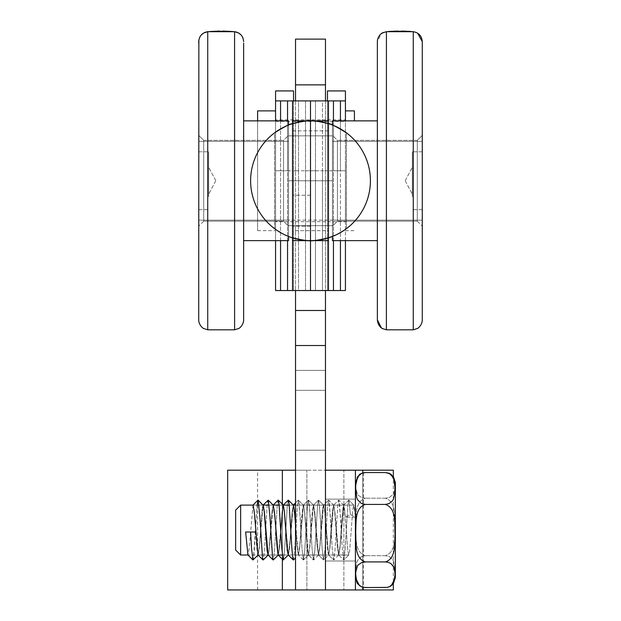 <?xml version="1.0" encoding="UTF-8"?>
<svg xmlns="http://www.w3.org/2000/svg" width="621" height="621" viewBox="0 0 621 621"><rect width="100%" height="100%" fill="white"/><g stroke="black" fill="none" stroke-linecap="round" stroke-linejoin="round"><path stroke-width="0.47" stroke-dasharray="3.1 2.33" d="M203.711 140.33L203.711 221.169L203.711 140.33L198.72 135.339L198.72 226.16L198.72 135.339L198.72 226.16L198.72 135.339L203.711 140.33L283.556 140.33L283.556 221.169L283.556 140.33L288.54 135.339L288.54 226.16L288.54 135.339L288.54 226.16L288.54 135.339L283.556 140.33L283.556 221.169L283.556 140.33L203.711 140.33L203.711 221.169L203.711 140.33M198.72 319.877L198.72 43.09M288.54 125.038L288.54 236.461M243.634 240.63L243.634 120.862L243.634 240.63L243.634 120.862L243.634 240.63L288.54 240.63L288.54 120.862L288.54 240.63L288.54 120.862L257.606 120.862L257.606 230.655L257.606 110.887M243.634 319.877L243.634 43.09M417.289 140.33L417.289 221.169L417.289 140.33L422.28 135.339L422.28 226.16L422.28 135.339L422.28 226.16L422.28 135.339L417.289 140.33L337.444 140.33L337.444 221.169L337.444 140.33L332.46 135.339L332.46 226.16L332.46 135.339L332.46 226.16L332.46 135.339L337.444 140.33L337.444 221.169L337.444 140.33L417.289 140.33L417.289 221.169L417.289 140.33M422.28 41.623L422.28 319.877L422.28 41.623M377.366 120.862L377.366 240.63L377.366 120.862L377.366 240.63L377.366 120.862L332.46 120.862L332.46 240.63L332.46 120.862L332.46 240.63L345.431 240.63L345.431 119.869L345.431 170.767L340.44 170.767L340.44 240.63M417.63 33.185L413.26 31.687L413.26 329.805L413.26 31.687L413.26 329.805L386.394 329.805L386.394 31.687L383.475 32.424M413.229 31.687L411.436 31.524M401.43 31.05L398.216 31.05M388.179 31.524L386.425 31.687M377.366 41.623L377.366 319.877L377.366 41.623L381.255 33.72M332.46 236.461L332.46 125.038M377.366 41.63L377.366 319.877M295.526 589.95L295.526 470.182L295.526 589.95L282.353 589.95L282.353 470.182L295.526 470.182L295.526 370.38L295.526 470.182L325.474 470.182L325.474 589.95L257.606 589.95L325.474 589.95L295.526 589.95L295.526 345.524L325.474 345.524L325.474 310.492L295.526 310.492L295.526 39.115M227.659 470.182L282.353 470.182M227.659 589.95L282.353 589.95M295.526 100.905L295.526 290.535L325.474 290.535L325.474 39.115M295.526 310.492L295.526 345.524M295.526 530.07L295.526 505.114L295.526 530.07M295.526 170.767L295.526 119.869L295.526 170.767M306.875 470.182L257.606 470.182L306.875 470.182L306.875 589.95L306.875 470.182M393.341 589.95L325.474 589.95L325.474 370.38L325.474 470.182L295.526 470.182M325.474 170.767L325.474 119.869L325.474 170.767M355.414 589.95L355.414 470.182L355.414 589.95L355.414 470.182L325.474 470.182L325.474 589.95L325.474 470.182L343.879 470.182L325.474 470.182L325.474 589.95L363.394 589.95L325.474 589.95L325.474 345.524M325.474 310.492L325.474 290.535L295.526 290.535M325.474 100.905L325.474 290.535M325.474 530.07L325.474 499.129L325.474 530.07M325.474 370.38L295.526 370.38L325.474 370.38M325.474 84.86L295.526 84.86M350.438 514.568L355.429 517.153L345.447 517.153L350.438 514.568L355.429 517.153L345.447 517.153L350.438 514.568L348.87 500.169L350.438 514.568M245.637 532.011L247.934 554.964L258.018 555.019L256.582 545.688L255.619 532.011L245.637 532.011L255.619 532.011L256.582 545.688L257.536 553.932L258.119 554.957L259.462 545.58L262.334 507.574L263.157 505.168L264.259 511.774L267.131 550.648L268.194 554.964L269.048 550.749L271.92 511.906L273.24 505.176L274.8 517.34L276.71 545.347L277.672 553.792L278.278 554.957L279.582 545.991L282.454 507.854L283.316 505.168L284.371 511.316L287.244 550.206L288.361 554.964L290.116 540.091L292.072 512.007L293.298 505.121L294.998 517.937L296.923 545.991L298.336 555.011L299.811 545.191L301.736 517.091L303.374 505.121L304.616 512.193L307.496 551.013L308.451 555.011L309.413 550.361L312.293 511.432L313.458 505.121L315.165 517.961L317.083 545.898L318.495 555.011L319.955 545.448L321.864 517.479L322.819 507.551L323.541 505.121L324.767 512.1L327.655 550.998L328.618 555.011L329.572 550.338L332.452 511.378L333.617 505.121L334.37 507.831L335.332 518.046L337.25 545.975L338.655 555.011L340.114 545.385L342.039 517.277L343.7 505.121L344.919 512.022L347.791 550.819L348.754 555.019L349.716 550.517L352.596 511.595L353.551 505.354L354.513 507.714L355.429 517.153L353.885 505.176L348.87 500.169L353.885 505.168L352.596 511.595L349.716 550.517L348.839 554.964L343.832 559.963L345.082 550.237L347.83 505.323L348.699 500.169L343.692 505.168L345.447 517.153L343.801 505.114L353.776 505.114L343.692 505.168L339.99 547.994L338.755 555.019L339.99 547.994L343.692 505.168L348.699 500.169L347.83 505.323L345.082 550.237L343.832 559.956L348.839 554.964L347.791 550.819L344.919 512.022L343.964 505.455L338.794 500.169L340.502 517.037L342.334 549.143L343.661 559.956L338.655 554.964L348.738 555.019L338.655 554.964L334.952 512.139L333.718 505.114L334.952 512.139L338.655 554.964L343.661 559.963L342.334 549.143L339.586 504.531L338.624 500.169L343.801 505.168L343.002 507.427L340.114 545.385L338.655 555.011L337.25 545.975L334.37 507.831L333.718 505.176L328.711 500.169L330.395 516.563L332.227 548.731L333.586 559.956L334.967 550.664L337.754 505.261L338.624 500.169L333.617 505.168L343.7 505.114L333.617 505.168L329.914 547.986L328.68 555.019L329.914 547.986L333.617 505.168L338.624 500.161L337.754 505.261L334.967 550.664L333.756 559.956L328.579 554.964L338.655 555.019L328.579 554.964L324.868 512.146L323.634 505.121L324.868 512.146L328.579 554.964L333.586 559.963L332.227 548.731L329.479 504.26L328.54 500.169L333.718 505.168L332.452 511.378L329.572 550.338L328.68 554.964L323.673 559.963L324.899 550.579L327.647 505.525L328.54 500.169L323.533 505.168L333.617 505.114L323.533 505.168L319.831 547.994L318.596 555.019L319.831 547.994L323.533 505.168L328.54 500.169L327.647 505.525L324.899 550.579L323.673 559.956L328.68 554.964L327.655 550.998L324.767 512.1L323.782 505.401L318.635 500.169L320.296 516.175L322.144 548.646L323.502 559.956L318.495 554.964L328.579 555.019L318.495 554.964L314.793 512.146L313.558 505.114L314.793 512.146L318.495 554.964L323.502 559.963L322.144 548.646L319.38 504.066L318.464 500.161L323.642 505.168L322.819 507.551L319.955 545.448L318.495 555.011L317.083 545.898L314.203 507.784L313.558 505.176L308.552 500.169L310.236 516.525L312.06 548.692L313.419 559.956L314.808 550.687L317.548 505.711L318.464 500.169L313.45 505.168L323.541 505.114L313.45 505.168L309.747 547.994L308.521 555.019L309.747 547.994L313.45 505.168L318.464 500.169L317.548 505.711L314.808 550.687L313.589 559.956L308.412 554.964L318.495 555.019L308.412 554.964L304.709 512.139L303.475 505.114L304.709 512.139L308.412 554.964L313.419 559.963L312.06 548.692L309.32 504.244L308.381 500.169L313.558 505.168L312.293 511.432L309.413 550.361L308.521 554.964L303.514 559.963L304.74 550.54L307.488 505.541L308.381 500.169L303.374 505.168L313.458 505.114L303.374 505.168L299.671 547.994L298.437 555.019L299.671 547.994L303.374 505.168L308.381 500.169L307.488 505.541L304.74 550.54L303.343 559.956L308.521 554.964L307.496 551.013L304.616 512.193L303.653 505.494L298.476 500.169L300.153 516.532L301.985 548.762L303.343 559.956L301.985 548.762L299.237 504.229L298.297 500.169L303.483 505.168L302.691 507.334L299.811 545.191L298.336 555.011L296.923 545.991L294.036 507.745L293.399 505.176L288.392 500.169L289.984 515.12L291.886 548.39L292.809 558.341L293.43 559.963L294.649 550.711L297.405 505.595L298.297 500.169L295.526 502.932M250.628 532.399L252.468 558.201L252.941 559.956L253.384 559.273L257.125 505.114M258.064 555.019L253.112 559.963L254.3 551.068L257.047 505.944L257.963 500.184L258.879 503.91L262.543 558.201L263.017 559.956L263.459 559.273L264.375 551.083L267.123 505.991L268.233 500.169L269.871 515.818L271.703 548.071L272.619 558.139L273.271 559.963L274.443 551.246L277.191 506.154L278.309 500.169L279.931 515.539L281.763 547.784L282.679 558.007L283.347 559.963L284.503 551.526L287.244 506.425L288.392 500.177M252.941 559.963L247.934 554.964L249.269 547.994L252.972 505.168L254.307 512.146L258.119 555.019L259.353 547.994L263.048 505.168L264.391 512.139L268.093 554.964L269.429 547.994L273.232 505.114L274.466 512.146L278.278 555.019L279.512 547.994L283.316 505.114L284.55 512.154L288.354 555.019L289.588 547.994L293.399 505.114L294.633 512.139L298.328 554.972L308.42 555.019L298.328 554.972L296.931 544.811L295.526 524.108M235.646 528.774L235.646 550.027L235.646 510.105L240.637 505.114L240.637 555.019L240.637 505.114L240.637 555.019L235.646 550.027L235.646 528.774M355.414 528.448L355.414 555.019L355.414 528.448M391.207 585.789L393.341 583.693L393.341 476.439L391.207 474.343L393.31 476.586L394.964 482.447L395.057 486.639L394.048 492.701L393.124 494.448L389.406 497.413L385.354 498.197C396.338 501.706 394.374 516.625 395.072 526.065C394.343 535.783 396.85 551.836 385.354 555.71L389.049 556.509L392.464 559.335L393.31 560.716L394.964 567.998L395.072 571.149L394.048 580.744L393.124 582.917L389.406 586.604L385.354 587.575L389.049 586.93L392.464 584.664L393.31 583.546L394.964 577.685L395.072 575.155L394.048 567.431L393.124 565.684L389.406 562.719L385.354 561.935C396.338 558.426 394.374 543.507 395.072 534.068C394.343 524.349 396.85 508.296 385.354 504.423L389.049 503.623L392.464 500.805L393.31 499.416L394.964 492.135L395.072 488.983L394.048 479.389L393.124 477.215L389.406 473.528L385.354 472.558L389.049 473.202L392.464 475.469L393.31 476.586L394.964 482.447L395.072 484.978L394.048 492.701L393.124 494.448L389.406 497.413L385.354 498.197C396.338 501.706 394.374 516.625 395.072 526.065C394.343 535.783 396.85 551.836 385.354 555.71L389.049 556.509L392.464 559.335L393.31 560.716L394.964 567.998L395.072 571.149L394.048 580.744L393.124 582.917L389.406 586.604L385.354 587.575L363.231 587.311L360.498 586.108L358.278 583.957L357.44 582.568L355.786 575.287L355.693 570.078L356.702 562.541L357.626 560.367L359.947 557.58L362.951 556.043L365.396 555.71C354.405 552.201 356.376 537.281 355.67 527.842C356.4 518.124 353.892 502.071 365.396 498.197L361.701 497.553L358.278 495.279L357.44 494.169L355.786 488.308L355.67 485.777L356.702 478.054L357.626 476.307L361.337 473.342L365.396 472.558L361.701 473.357L358.278 476.183L357.44 477.565L355.786 484.846L355.67 487.997L356.702 497.592L357.626 499.765L361.337 503.452L365.396 504.423C354.405 507.931 356.376 522.851 355.67 532.29C356.4 542.009 353.892 558.069 365.396 561.935L361.701 562.579L358.278 564.854L357.44 565.964L355.786 571.825L355.67 574.363L356.702 582.079L357.626 583.825L361.337 586.791L365.396 587.575L361.701 586.775L358.278 583.957L357.44 582.568L355.786 575.287L355.67 572.135L356.702 562.541L357.626 560.367L361.337 556.68L365.396 555.71C354.405 552.201 356.376 537.281 355.67 527.842C356.4 518.124 353.892 502.071 365.396 498.197L361.701 497.553L358.278 495.279L357.44 494.169L355.786 488.308L355.693 484.116L356.702 478.054L359.536 474.343L355.414 482.424L355.414 577.709L355.414 482.424M395.336 577.709L395.336 482.424M385.354 555.71L365.396 555.71L385.354 555.71M385.354 498.197L365.396 498.197L385.354 498.197M253.026 505.114L249.269 547.994L248.035 555.019L258.119 554.957L259.462 545.58L262.334 507.574L263.157 505.168L258.15 500.169M263.017 559.963L258.01 554.964L268.194 554.964L269.048 550.749L271.92 511.906L273.139 505.121L274.8 517.34L276.71 545.347L277.672 553.792L278.177 555.011L278.627 554.033L282.454 507.854L283.316 505.168M282.33 555.019L288.361 554.964L290.116 540.091L292.072 512.007L293.399 505.176M268.148 555.019L263.188 559.963L264.375 551.083L267.123 505.991L268.062 500.169L263.048 505.168L273.139 505.114L263.157 505.114M278.224 555.019L273.271 559.963L274.443 551.246L277.191 506.154L278.138 500.169L273.131 505.168L283.215 505.114L273.232 505.114M288.307 555.019L283.347 559.963L284.503 551.526L287.244 506.425L288.222 500.169L283.207 505.168L284.55 512.154L288.354 555.019L289.588 547.994L293.291 505.168L303.374 505.114L293.399 505.114M293.43 559.963L294.649 550.711L297.405 505.595L298.297 500.169L293.291 505.168L289.246 505.114M257.979 500.169L252.972 505.168L263.056 505.114L253.073 505.114M268.093 555.019L258.119 555.019L259.353 547.994L263.102 505.114L253.081 505.114M273.1 559.963L268.093 554.964L269.429 547.994L273.186 505.114L269.087 505.114M283.176 559.963L278.169 554.964L279.512 547.994L283.269 505.114L279.163 505.114M385.354 561.935L365.396 561.935M385.354 472.558L365.396 472.558M385.354 504.423L365.396 504.423M422.28 202.469L422.28 141.324L422.28 202.469M422.28 196.694L422.28 151.803L422.28 196.694M198.72 202.469L198.72 141.324L198.72 202.469M198.72 196.694L198.72 151.803L198.72 196.694M412.305 188.124L412.305 167.359L412.305 188.124M412.305 196.694L412.305 151.803L412.305 196.694M332.46 202.469L332.46 141.324L332.46 202.469M208.695 188.124L208.695 167.359L208.695 188.124M208.695 196.694L208.695 151.803L208.695 196.694M288.54 202.469L288.54 141.324L288.54 202.469M332.46 180.75L332.46 225.664L332.46 135.836L332.46 225.664L332.46 135.836L332.46 180.75L288.54 180.75L288.54 225.664L332.46 225.664L288.54 225.664L288.54 180.75L332.46 180.75L288.54 180.75L288.54 135.836L332.46 135.836L288.54 135.836L288.54 225.664L332.46 225.664L288.54 225.664L288.54 180.75L332.46 180.75M422.28 198.378L422.28 141.324L422.28 198.378M422.28 193.69L422.28 151.803L422.28 193.69M198.72 198.378L198.72 141.324L198.72 198.378M198.72 193.69L198.72 151.803L198.72 193.69M412.305 186.735L412.305 167.359L412.305 186.735M412.305 193.69L412.305 151.803L412.305 193.69M332.46 198.378L332.46 141.324L332.46 198.378M208.695 186.735L208.695 167.359L208.695 186.735M208.695 193.69L208.695 151.803L208.695 193.69M288.54 198.378L288.54 141.324L288.54 198.378M288.54 135.836L332.46 135.836L288.54 135.836L288.54 180.75L288.54 135.836M275.569 162.089L275.569 230.655L275.569 162.089M275.569 163.602L275.569 220.168L275.569 163.602M345.431 163.602L345.431 220.168L345.431 163.602M345.431 90.922L345.431 110.887M354.412 120.862L354.412 110.887M275.569 120.862L275.569 221.666L275.569 119.869L275.569 170.767L280.56 170.767L280.56 290.535L275.569 290.535L275.569 100.905L280.56 100.905L280.56 170.767L280.56 120.862M293.531 90.922L293.531 221.666L293.531 170.767L298.522 170.767L298.522 100.905L293.531 100.905L293.531 290.535L298.522 290.535L293.531 290.535L293.531 170.767L298.522 170.767L298.522 290.535L310.5 290.535L280.56 290.535M287.546 290.535L287.546 170.767L292.538 170.767L292.538 290.535L292.538 123.626L292.538 237.874A59.88 59.88 0 0 1 292.538 123.626C303.312 121.204 309.297 120.28 310.5 120.862L310.5 240.63L302.776 240.133L293.531 238.177M292.538 120.862L292.538 123.626A59.88 59.88 0 0 1 310.5 120.862L292.538 120.862L292.538 100.905L292.538 170.767L292.538 100.905L280.56 100.905L305.509 100.905L298.522 100.905L298.522 170.767L305.509 170.767L298.522 170.767L298.522 290.535L305.509 290.535L305.509 170.767L305.509 290.535L310.5 290.535L310.5 170.767L305.509 170.767L305.509 100.905L310.5 100.905L305.509 100.905L305.509 170.767L310.5 170.767L310.5 100.905L310.5 290.535L310.5 240.63L292.538 240.63M292.538 210.69L292.538 226.16L292.538 210.69M292.538 230.655L292.538 130.845L292.538 230.655L292.538 130.845L292.538 230.655L310.5 230.655L310.5 130.845L310.5 230.655L310.5 130.845L310.5 230.655L310.5 130.845L310.5 230.655L310.5 130.845L310.5 230.655L292.538 230.655M287.546 120.862L287.546 170.767L292.538 170.767L292.538 290.535M280.56 240.63L280.56 170.767L287.546 170.767L275.569 170.767L275.569 240.63M275.569 100.905L275.569 90.922M333.454 240.63L333.454 170.767L328.462 170.767L328.462 100.905L310.5 100.905L315.491 100.905L310.5 100.905L310.5 290.535L322.478 290.535L310.5 290.535L310.5 100.905L310.5 120.862L310.5 100.905L292.538 100.905M310.5 210.69L310.5 195.219L310.5 210.69M293.531 100.905L280.56 100.905M292.538 180.75L310.5 180.75L292.538 180.75M292.538 130.845L310.5 130.845L292.538 130.845M290.807 237.3L284.985 234.924L274.567 228.652A59.88 59.88 0 0 1 274.567 132.84A59.88 59.88 0 0 0 274.567 228.652C284.736 234.94 290.721 238.014 292.538 237.874L292.538 123.626C290.721 123.486 284.736 126.56 274.567 132.84L274.567 228.652L274.567 132.84M327.469 90.922L327.469 221.666L327.469 100.905L322.478 100.905L340.44 100.905L328.462 100.905L328.462 290.535L310.5 290.535L310.5 240.63A59.88 59.88 0 0 0 328.462 237.874L328.462 120.862L310.5 120.862C311.703 120.28 317.696 121.204 328.462 123.626A59.88 59.88 0 0 1 328.462 237.874C330.279 238.014 336.264 234.94 346.433 228.652A59.88 59.88 0 0 0 346.433 132.84C336.264 126.56 330.279 123.486 328.462 123.626L328.462 237.874L328.462 123.626A59.88 59.88 0 0 0 310.5 120.862L310.5 240.63L328.462 240.63L328.462 237.874C317.688 240.296 311.703 241.22 310.5 240.63A59.88 59.88 0 0 1 292.538 237.874M328.462 210.69L328.462 226.16L328.462 210.69M328.462 230.655L328.462 130.845L328.462 230.655L328.462 130.845L328.462 230.655L310.5 230.655L328.462 230.655M333.454 100.905L333.454 170.767L328.462 170.767L328.462 290.535L340.44 290.535L340.44 100.905L345.431 100.905L327.469 100.905M328.462 240.63L328.462 290.535M328.462 100.905L328.462 120.862M340.44 120.862L340.44 170.767L333.454 170.767L345.431 170.767L345.431 290.535L340.44 290.535M327.469 290.535L322.478 290.535L327.469 290.535L327.469 238.177L327.469 290.535M310.5 170.767L322.478 170.767L322.478 100.905L315.491 100.905L322.478 100.905L322.478 290.535L322.478 170.767L327.469 170.767L327.469 238.177L327.469 170.767L315.491 170.767L315.491 290.535L315.491 100.905L315.491 170.767L310.5 170.767M328.462 180.75L310.5 180.75L328.462 180.75M328.462 130.845L310.5 130.845L328.462 130.845M346.433 132.84L346.433 228.652L346.433 132.84A59.88 59.88 0 0 1 346.433 228.652L335.868 234.994M310.5 240.63A59.88 59.88 0 0 0 312.053 240.614M355.414 530.07L355.414 499.129L355.414 530.07M355.414 470.182L393.341 470.182M343.879 470.182L363.394 470.182L343.879 470.182L343.879 589.95L343.879 470.182M234.606 31.687L234.606 329.805L234.606 31.687L234.606 329.805L207.74 329.805L207.74 31.687M386.394 31.687L386.394 329.805L386.394 31.687M282.353 505.114L282.353 555.019M282.353 555.267L282.353 559.141M325.474 390.337L295.526 390.337L325.474 390.337M325.474 450.225L295.526 450.225L325.474 450.225M287.546 240.63L287.546 100.905M333.454 290.535L333.454 120.862M362.78 589.95L362.78 470.182M362.78 587.264L362.78 472.868M203.711 221.169L198.72 226.16L203.711 221.169L283.556 221.169L288.54 226.16L283.556 221.169L203.711 221.169M417.289 221.169L422.28 226.16L417.289 221.169L337.444 221.169L332.46 226.16L337.444 221.169L417.289 221.169M382.396 328.54L381.403 327.888M201.251 34.986L200.094 36.561M199.38 38.036L198.86 39.961M207.771 31.687L209.533 31.524M219.57 31.05L222.784 31.05M232.821 31.524L234.575 31.687M241.119 35.009L242.252 36.561M242.966 38.036L243.494 39.961M257.606 589.95L257.606 470.182M295.526 221.666L325.474 221.666M295.526 119.869L325.474 119.869M325.474 555.019L295.526 555.019L325.474 555.019M325.474 505.114L295.526 505.114L325.474 505.114M293.43 559.971L295.526 557.875M318.596 554.964L313.589 559.963L318.596 554.964M338.763 554.964L333.756 559.963L338.763 554.964M268.194 555.019L278.177 555.019L268.194 555.019M288.354 555.019L298.336 555.019L288.354 555.019M283.316 505.114L293.298 505.114L283.316 505.114M303.343 559.971L298.328 554.972L303.343 559.971M240.637 505.114L295.526 505.114M240.637 555.019L247.981 555.019M355.414 577.709L359.536 585.789M273.24 505.168L268.233 500.169M283.316 505.16L278.309 500.161M278.278 555.019L288.253 555.019M293.259 559.971L288.253 554.972M405.311 180.998L412.305 194.14L405.311 180.998M405.311 180.501L412.305 167.359L405.311 180.501M422.28 209.688L412.305 209.688L422.28 209.688M422.28 151.803L412.305 151.803L422.28 151.803M422.28 141.324L332.46 141.324L422.28 141.324M422.28 220.168L332.46 220.168L422.28 220.168M215.689 180.501L208.695 167.359L215.689 180.501M215.689 180.998L208.695 194.14L215.689 180.998M198.72 209.688L208.695 209.688L198.72 209.688M198.72 151.803L208.695 151.803L198.72 151.803M288.54 141.324L198.72 141.324L288.54 141.324M288.54 220.168L198.72 220.168L288.54 220.168M257.606 230.655L275.569 230.655M275.569 220.168L345.431 220.168M275.569 121.367L345.431 121.367M345.431 230.655L354.412 230.655M293.531 119.869L275.569 119.869M293.531 221.666L275.569 221.666M310.5 195.219L292.538 195.219L310.5 195.219M310.5 226.16L292.538 226.16L310.5 226.16M327.469 221.666L345.431 221.666M327.469 119.869L345.431 119.869M325.474 499.129L355.414 499.129L325.474 499.129M325.474 561.004L355.414 561.004L325.474 561.004M363.394 589.95L363.394 470.182"/><path stroke-width="0.93" d="M198.86 39.961L198.72 319.877C198.697 325.583 204.084 329.091 203.704 328.517L207.74 329.805L234.606 329.805L238.643 328.517C238.27 329.091 243.657 325.583 243.634 319.877L243.634 43.09M275.569 110.887L257.606 110.887L257.606 120.862L243.634 120.862L288.54 120.862L288.54 125.038M288.54 236.461L288.54 240.63L243.634 240.63M198.72 43.09L198.72 41.623C199.186 36.002 202.19 32.696 207.74 31.687L234.606 31.687C240.156 32.696 243.168 36.002 243.634 41.623L243.494 39.961M386.425 31.687L386.394 329.805L413.26 329.805L417.296 328.517C416.916 329.091 422.303 325.583 422.28 319.877C422.303 325.583 416.916 329.091 417.296 328.517L413.26 329.805L413.26 31.687C418.81 32.688 421.814 36.002 422.28 41.623L422.28 319.877L422.28 41.623L417.63 33.185M381.403 327.888L377.366 319.877L377.366 41.623C377.343 35.917 382.73 32.408 382.357 32.983L386.394 31.687L413.229 31.687M411.467 31.524L409.751 31.392M409.604 31.384L401.43 31.05M398.216 31.05L390.05 31.384M389.98 31.392L388.179 31.524M383.475 32.424L381.255 33.72M287.546 240.63L287.546 290.535L310.5 290.535L310.5 240.63L292.538 240.63L292.538 237.874C303.312 240.296 309.297 241.22 310.5 240.63L310.5 290.535L345.431 290.535L345.431 240.63L377.366 240.63L332.46 240.63L332.46 236.461M332.46 125.038L332.46 120.862L377.366 120.862M282.353 559.141L282.353 589.95L295.526 589.95L295.526 290.535M295.526 470.182L227.659 470.182L227.659 589.95L282.353 589.95M325.474 100.905L325.474 39.115L295.526 39.115L295.526 100.905M325.474 290.535L325.474 589.95L295.526 589.95M325.474 310.492L295.526 310.492M325.474 345.524L295.526 345.524M325.474 84.86L295.526 84.86M257.125 505.114L258.15 500.169L263.296 505.393L264.259 511.774L267.131 550.648L268.093 555.019M283.316 505.168L284.371 511.316L287.244 550.206L288.253 555.019M245.637 532.011L255.619 532.011L245.637 532.011L247.934 554.964L252.941 559.963L258.119 554.964M250.628 532.399L251.544 548.18L252.941 559.956M258.15 500.169L259.795 515.942L262.543 558.201L263.188 559.963L268.194 554.964M263.048 505.168L268.233 500.169L269.871 515.818L272.619 558.139L273.271 559.963L278.278 554.964M273.131 505.168L278.138 500.169L279.015 503.709L281.763 547.784L283.176 559.956L288.361 554.964M283.207 505.168L288.222 500.169L289.075 503.491L291.886 548.39L292.809 558.341L293.43 559.963M253.073 505.114L254.307 512.146L258.01 554.964L263.017 559.963M263.157 505.114L264.391 512.139L268.093 554.964L273.1 559.963M273.232 505.114L274.466 512.146L278.169 554.964L283.176 559.963M293.399 505.114L294.463 510.431L295.526 524.108M235.646 510.105L235.646 550.027L240.637 555.019L240.637 505.114L235.646 510.105M355.414 482.424L359.536 474.343L362.951 472.829L365.396 472.558L361.701 473.357L358.278 476.183L357.44 477.565L355.786 484.846L355.67 487.997L356.702 497.592L357.626 499.765L361.337 503.452L365.396 504.423C354.405 507.931 356.376 522.851 355.67 532.29C356.4 542.009 353.892 558.069 365.396 561.935L361.701 562.579L358.278 564.854L357.44 565.964L355.786 571.825L355.67 574.363L356.702 582.079L357.626 583.825L361.337 586.791L365.396 587.575L387.512 587.365L390.252 586.395L392.464 584.664L393.31 583.546L394.964 577.685L395.057 573.493L394.048 567.431L390.803 563.449L387.791 562.207L385.354 561.935C396.338 558.426 394.374 543.507 395.072 534.068C394.343 524.349 396.85 508.296 385.354 504.423L389.049 503.623L392.464 500.805L393.31 499.416L394.964 492.135L395.072 488.983L394.048 479.389L393.124 477.215L389.406 473.528L385.354 472.558L389.049 473.202L391.207 474.343L395.336 482.424L395.336 577.709L391.207 585.789M385.354 561.935L365.396 561.935M385.354 472.558L365.396 472.558M385.354 504.423L365.396 504.423M354.412 120.862L354.412 110.887L345.431 110.887L345.431 120.862L345.431 100.905L340.44 100.905L345.431 100.905L345.431 90.922L327.469 90.922L327.469 100.905M333.454 120.862L333.454 100.905L310.5 100.905L310.5 120.862L310.5 100.905L275.569 100.905L275.569 120.862M292.538 240.63L292.538 290.535M274.567 132.84C284.736 126.56 290.721 123.486 292.538 123.626L292.538 100.905M275.569 240.63L275.569 290.535L280.56 290.535L280.56 240.63M293.531 100.905L293.531 90.922L275.569 90.922L275.569 100.905L280.56 100.905L275.569 100.905M287.546 290.535L280.56 290.535M293.531 238.177L290.807 237.3M292.538 237.874L292.538 123.626A59.88 59.88 0 0 1 310.5 120.862L310.5 240.63L310.5 120.862C309.297 120.28 303.304 121.204 292.538 123.626A59.88 59.88 0 0 0 310.5 240.63C311.703 241.212 317.696 240.296 328.462 237.874L328.462 290.535M335.868 234.994L328.462 237.874A59.88 59.88 0 0 0 310.5 120.862L328.462 120.862L328.462 123.626C317.688 121.204 311.703 120.28 310.5 120.862L292.538 120.862M328.462 120.862L328.462 100.905M333.454 100.905L340.44 100.905L340.44 120.862M312.053 240.614A59.88 59.88 0 0 0 328.462 237.874L328.462 123.626C330.279 123.486 336.264 126.56 346.433 132.84M310.5 240.63L328.462 240.63M395.336 482.424L393.341 476.439L393.341 470.182L325.474 470.182L325.474 589.95L393.341 589.95L393.341 583.693L395.336 577.709M355.414 589.95L355.414 470.182M201.251 34.986L203.704 32.983L207.74 31.687L207.74 329.805L203.704 328.517C204.084 329.091 198.697 325.583 198.72 319.877M234.575 31.687L234.606 329.805L238.643 328.517C238.285 329.045 243.572 325.722 243.634 319.877M282.353 470.182L282.353 505.114M287.546 100.905L287.546 120.862M280.56 120.862L280.56 100.905M333.454 290.535L333.454 240.63M340.44 240.63L340.44 290.535M362.78 589.95L362.78 587.264M362.78 472.868L362.78 470.182M377.366 319.877C377.933 326.545 382.536 328.734 382.42 328.556L386.394 329.805L382.381 328.532M200.094 36.561L199.38 38.044M209.533 31.524L219.57 31.05M222.784 31.05L232.821 31.524M234.606 31.687L238.643 32.983L241.119 35.009M242.252 36.561L242.966 38.044M273.24 505.168L268.233 500.169M283.316 505.16L278.309 500.161M293.399 505.168L288.392 500.169M295.526 557.875L293.43 559.971M278.278 555.019L282.33 555.019M257.979 500.169L252.972 505.168M293.259 559.971L288.253 554.972M295.526 502.932L293.345 505.114L295.526 505.114M289.246 505.114L283.269 505.114M279.163 505.114L273.186 505.114M269.087 505.114L263.102 505.114M253.081 505.114L240.637 505.114M247.981 555.019L240.637 555.019M359.536 585.789L355.414 577.709"/></g></svg>
